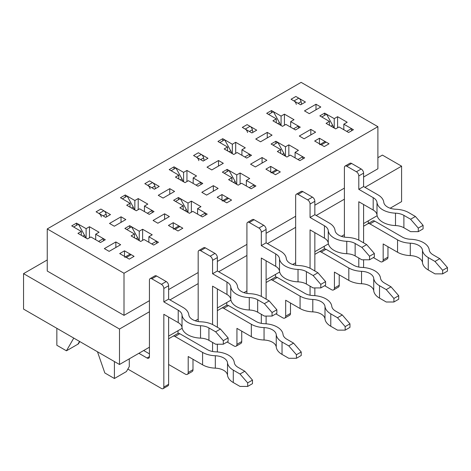 <?xml version="1.0" encoding="UTF-8"?>
<svg xmlns="http://www.w3.org/2000/svg" width="471" height="471" viewBox="0 0 471 471"><rect width="100%" height="100%" fill="white"/><g stroke="black" fill="none" stroke-linecap="round" stroke-linejoin="round"><path stroke-width="0.71" d="M47.247 259.957L23.55 273.639L23.55 309.094L119.499 364.489L149.437 347.204M168.624 336.123L182.183 328.293M195.206 320.78L198.173 319.061M217.367 307.987L230.925 300.157M243.949 292.638L246.916 290.925M266.109 279.845L279.668 272.014M292.691 264.496L295.658 262.783M314.852 251.702L328.411 243.872M341.428 236.354L344.401 234.64M363.588 223.56L377.153 215.73M390.171 208.217L401.586 201.623L401.586 166.169L382.399 155.094L377.889 157.697M301.617 104.232L301.104 101.606A3.391 1.961 60 0 0 298.779 98.174L295.853 96.484L291.054 99.251L300.651 104.792L305.443 102.024L295.853 96.484L291.054 99.251L293.986 100.947A3.391 1.961 60 0 1 296.312 104.379M334.233 128.059L334.233 118.639L324.637 113.105L319.838 115.872L329.435 121.412L329.435 125.292M324.637 115.318L324.637 113.105M281.075 125.51L281.075 116.096L271.479 110.555L266.686 113.323L276.277 118.863L276.277 122.743M271.479 112.769L271.479 110.555M324.254 246.274L324.254 248.971M368.293 223.572L368.293 220.846M252.874 132.375L252.368 129.749A3.391 1.961 60 0 0 250.036 126.316L247.11 124.627L242.312 127.394L251.908 132.934L256.707 130.167L247.11 124.627L242.312 127.394L245.244 129.083A3.391 1.961 60 0 1 247.569 132.522M285.491 156.201L285.491 146.781L275.894 141.241L271.096 144.014L280.692 149.554L280.692 153.428M275.894 143.461L275.894 141.241M232.333 153.652L232.333 144.232L222.742 138.698L217.943 141.465L227.534 147.005L227.534 150.885M222.742 140.911L222.742 138.698M275.511 274.416L275.511 277.107M204.131 160.517L203.625 157.891A3.391 1.961 60 0 0 201.3 154.459L198.368 152.763L193.569 155.536L203.166 161.076L207.964 158.303L198.368 152.763L193.569 155.536L196.501 157.226A3.391 1.961 60 0 1 198.827 160.658M236.748 184.344L236.748 174.924L227.152 169.383L222.353 172.156L231.95 177.691L231.95 181.57M227.152 171.597L227.152 169.383M183.59 181.794L183.59 172.374L173.999 166.834L169.201 169.607L178.792 175.147L178.792 179.021M173.999 169.054L173.999 166.834M226.769 302.553L226.769 305.249M155.389 188.659L154.882 186.033A3.391 1.961 60 0 0 152.557 182.595L149.625 180.905L144.827 183.678L154.423 189.218L159.222 186.445L149.625 180.905L144.827 183.678L147.759 185.368A3.391 1.961 60 0 1 150.084 188.8M188.006 212.48L188.006 203.066L178.409 197.526L173.611 200.293L183.207 205.833L183.207 209.713M178.409 199.739L178.409 197.526M134.847 209.931L134.847 200.516L125.257 194.976L120.458 197.743L130.055 203.284L130.055 207.163M125.257 197.19L125.257 194.976M178.026 330.695L178.026 333.391M47.247 228.935L124.008 273.251L377.889 126.675L301.128 82.36L47.247 228.935L47.247 271.037L124.008 315.352L149.437 300.669M377.889 126.675L377.889 168.777L363.588 177.031M56.844 328.316L56.844 345.267L66.44 350.807L78.433 343.883L79.776 341.552M106.652 216.795L106.14 214.17A3.391 1.961 60 0 0 103.814 210.737L100.882 209.047L96.09 211.815L105.681 217.355L110.479 214.588L100.882 209.047L96.09 211.815L99.016 213.51A3.391 1.961 60 0 1 101.342 216.943M139.263 240.622L139.263 231.208L129.666 225.668L124.874 228.435L134.465 233.975L134.465 237.855M129.666 227.882L129.666 225.668M86.111 238.073L86.111 228.659L76.514 223.119L71.716 225.886L81.312 231.426L81.312 235.306M76.514 225.332L76.514 223.119M129.284 358.837L129.284 366.591L126.405 371.578L114.412 378.501L114.412 361.551M114.412 378.501L104.821 372.961L97.479 351.772M168.624 289.594L198.173 272.532M217.367 261.452L246.916 244.39M266.109 233.31L295.658 216.248M314.852 205.168L344.401 188.106M23.55 273.639L119.499 329.035L149.437 311.749M169.966 299.897L198.173 283.613M218.709 271.755L246.916 255.47M267.451 243.613L295.658 227.328M316.194 215.471L344.401 199.186M364.937 187.334L401.586 166.169M119.499 329.035L119.499 364.489M124.008 273.251L124.008 315.352M320.798 107.011L316 104.238L304.49 110.885L309.282 113.658L320.798 107.011M315.617 132.157L310.819 129.39L299.303 136.037L304.101 138.804L315.617 132.157M319.626 144.703A3.391 1.961 -120 0 1 321.322 144.868L324.254 146.563L329.052 143.79L319.456 138.25L314.657 141.023L324.254 146.563L329.052 143.79L326.12 142.101A3.391 1.961 -120 0 0 324.425 141.93L320.327 144.297M329.435 121.412L326.073 123.349L335.67 128.889L339.026 126.952L348.622 132.492L353.421 129.719L343.824 124.179L347.186 122.242L337.589 116.702L334.233 118.639M276.277 118.863L272.921 120.8L282.518 126.34L285.873 124.403L295.47 129.943L300.262 127.17L290.672 121.636L294.028 119.693L284.431 114.153L281.075 116.096M272.055 135.148L267.257 132.38L255.747 139.027L260.545 141.795L272.055 135.148M266.874 160.299L262.076 157.532L250.566 164.179L255.359 166.946L266.874 160.299M270.884 172.845A3.391 1.961 -120 0 1 272.579 173.01L275.511 174.7L280.31 171.933L270.713 166.393L265.915 169.16L275.511 174.7L280.31 171.933L277.378 170.243A3.391 1.961 -120 0 0 275.682 170.072L271.59 172.439M280.692 149.554L277.331 151.491L286.927 157.031L290.289 155.094L299.88 160.629L304.678 157.862L295.082 152.321L298.443 150.384L288.847 144.844L285.491 146.781M227.534 147.005L224.178 148.942L233.775 154.482L237.131 152.545L246.727 158.085L251.526 155.312L241.929 149.772L245.285 147.835L235.694 142.295L232.333 144.232M223.313 163.29L218.515 160.523L207.005 167.17L211.803 169.937L223.313 163.29M218.132 188.441L213.334 185.668L201.823 192.315L206.622 195.088L218.132 188.441M222.141 200.982A3.391 1.961 -120 0 1 223.837 201.152L226.769 202.842L231.567 200.075L221.971 194.535L217.172 197.302L226.769 202.842L231.567 200.075L228.635 198.379A3.391 1.961 -120 0 0 226.94 198.214L222.848 200.575M231.95 177.691L228.594 179.634L238.185 185.174L241.546 183.231L251.137 188.771L255.936 186.004L246.345 180.464L249.701 178.527L240.104 172.987L236.748 174.924M178.792 175.147L175.436 177.084L185.032 182.624L188.388 180.687L197.985 186.222L202.783 183.455L193.187 177.914L196.542 175.977L186.952 170.437L183.59 172.374M174.57 191.432L169.778 188.659L158.262 195.312L163.06 198.079L174.57 191.432M169.389 216.583L164.597 213.81L153.081 220.457L157.879 223.23L169.389 216.583M173.399 229.124A3.391 1.961 -120 0 1 175.1 229.295L178.026 230.984L182.825 228.211L173.228 222.677L168.43 225.444L178.026 230.984L182.825 228.211L179.893 226.522A3.391 1.961 -120 0 0 178.197 226.357L174.105 228.718M183.207 205.833L179.851 207.776L189.442 213.31L192.804 211.373L202.4 216.913L207.193 214.146L197.602 208.606L200.958 206.663L191.361 201.123L188.006 203.066M130.055 203.284L126.693 205.226L136.29 210.767L139.646 208.824L149.242 214.364L154.041 211.597L144.444 206.057L147.806 204.12L138.209 198.579L134.847 200.516M125.834 219.574L121.035 216.801L109.519 223.448L114.318 226.221L125.834 219.574M120.653 244.72L115.854 241.953L104.338 248.6L109.137 251.367L120.653 244.72M124.662 257.266A3.391 1.961 -120 0 1 126.358 257.431L129.284 259.127L134.082 256.354L124.485 250.813L119.693 253.586L129.284 259.127L134.082 256.354L131.156 254.664A3.391 1.961 -120 0 0 129.454 254.493L125.363 256.86M134.465 233.975L131.109 235.912L140.705 241.452L144.061 239.515L153.658 245.055L158.456 242.282L148.86 236.742L152.215 234.805L142.625 229.265L139.263 231.208M81.312 231.426L77.951 233.363L87.547 238.903L90.903 236.966L100.5 242.506L105.298 239.733L95.701 234.199L99.063 232.256L89.466 226.716L86.111 228.659M66.44 350.807L73.776 338.09M148.86 236.742L148.86 242.282M95.701 234.199L95.701 239.733M124.485 256.354L124.485 250.813M79.534 341.416L77.951 344.16M89.466 237.796L89.466 226.716M142.625 240.345L142.625 229.265M115.854 247.493L115.854 241.953M121.035 222.341L121.035 216.801M197.602 208.606L197.602 214.146M173.228 228.211L173.228 222.677M144.444 206.057L144.444 211.597M138.209 209.654L138.209 198.579M191.361 212.203L191.361 201.123M164.597 219.351L164.597 213.81M169.778 194.199L169.778 188.659M246.345 180.464L246.345 186.004M221.971 200.075L221.971 194.535M193.187 177.914L193.187 183.455M186.952 181.518L186.952 170.437M240.104 184.061L240.104 172.987M213.334 191.208L213.334 185.668M218.515 166.063L218.515 160.523M295.082 152.321L295.082 157.862M270.713 171.933L270.713 166.393M241.929 149.772L241.929 155.312M235.694 153.375L235.694 142.295M288.847 155.925L288.847 144.844M262.076 163.066L262.076 157.532M267.257 137.921L267.257 132.38M343.824 124.179L343.824 129.719M319.456 143.79L319.456 138.25M290.672 121.636L290.672 127.17M284.431 125.233L284.431 114.153M337.589 127.782L337.589 116.702M310.819 134.93L310.819 129.39M316 109.778L316 104.238M321.758 116.979L326.556 114.212L332.614 125.186A6.782 3.915 60 0 1 333.633 127.712M351.566 130.791L351.501 128.612L346.703 131.385M363.588 226.221L372.726 220.946A4.068 2.349 60 0 1 374.763 221.146L402.352 237.078A13.117 7.571 0 0 0 410.741 239.28A19.9 11.492 180 0 1 429.246 249.966A13.117 7.571 0 0 0 433.055 254.805L439.773 258.685L447.45 267.546L442.652 270.313L442.652 273.863L447.45 271.09L447.45 267.546M387.963 246.716L387.963 257.131A4.068 2.349 60 0 1 387.121 258.997L382.322 261.764A4.068 2.349 60 0 1 380.285 261.564L373.379 257.572M367.928 223.713L372.726 220.946L367.928 223.713A4.068 2.349 60 0 1 369.965 223.919L397.559 239.851L397.559 252.256L383.164 243.949L383.164 259.904A4.068 2.349 60 0 1 382.322 261.764M397.559 239.851A19.9 11.492 0 0 0 410.282 243.189A13.117 7.571 180 0 1 422.475 250.231A19.9 11.492 0 0 0 428.263 257.572L434.974 261.452L439.773 258.685M442.652 270.313L434.974 261.452M397.559 252.256A19.9 11.492 0 0 0 410.282 255.594A13.117 7.571 180 0 1 422.475 262.635A19.9 11.492 0 0 0 428.263 269.983L434.974 273.863L442.652 273.863M273.015 145.121L277.813 142.354L283.872 153.328A6.782 3.915 60 0 1 284.89 155.854M302.824 158.933L302.759 156.755L297.96 159.522M314.852 254.364L323.983 249.088A4.068 2.349 60 0 1 326.02 249.289L353.615 265.22A13.117 7.571 0 0 0 361.999 267.422A19.9 11.492 180 0 1 380.503 278.102A13.117 7.571 0 0 0 384.318 282.947L391.03 286.821L398.707 295.688L393.909 298.455L393.909 301.999L398.707 299.232L398.707 295.688M339.22 274.858L339.22 285.273A4.068 2.349 60 0 1 338.378 287.133L333.58 289.906A4.068 2.349 60 0 1 331.543 289.706L324.637 285.714M319.185 251.855L323.983 249.088L319.185 251.855A4.068 2.349 60 0 1 321.222 252.056L348.817 267.987L348.817 280.398L334.422 272.091L334.422 288.04A4.068 2.349 60 0 1 333.58 289.906M348.817 267.987A19.9 11.492 0 0 0 361.54 271.325A13.117 7.571 180 0 1 373.733 278.367A19.9 11.492 0 0 0 379.52 285.714L386.238 289.594L391.03 286.821M393.909 298.455L386.238 289.594M348.817 280.398A19.9 11.492 0 0 0 361.54 283.736A13.117 7.571 180 0 1 373.733 290.778A19.9 11.492 0 0 0 379.52 298.125L386.238 301.999L393.909 301.999M261.311 323.341L261.311 314.298M261.311 296.4L261.311 258.02L275.7 266.327A13.117 7.571 180 0 1 279.515 271.166A19.9 11.492 -0 0 0 298.019 281.852A13.117 7.571 180 0 1 306.403 284.054L313.121 287.928L320.798 287.928L325.596 285.161L325.596 281.617L320.798 284.384L320.798 287.928M266.109 323.801L266.109 316.07M266.109 299.12L266.109 260.787M261.311 232.203L266.109 229.43L266.109 242.836L261.311 245.609L261.311 232.203A3.391 1.961 -120 0 0 258.909 228.046L249.318 222.506A3.391 1.961 -120 0 0 247.622 222.341A3.391 1.961 -120 0 0 246.916 223.896L246.916 293.386M261.311 245.609L275.7 253.916A13.117 7.571 180 0 1 279.515 258.762A19.9 11.492 -0 0 0 298.019 269.441A13.117 7.571 180 0 1 306.403 271.643L313.121 275.523L317.919 272.75L325.596 281.617M171.12 170.714L175.918 167.941L181.977 178.921A6.782 3.915 -120 0 1 182.995 181.447M196.066 185.115L200.864 182.348L200.923 184.526M266.109 229.43A3.391 1.961 -120 0 0 263.707 225.279L254.116 219.739A3.391 1.961 -120 0 0 252.421 219.568L247.622 222.341M266.109 242.836L280.498 251.149A19.9 11.492 180 0 1 286.286 258.491A13.117 7.571 -0 0 0 298.479 265.538A19.9 11.492 180 0 1 311.201 268.876L317.919 272.75M320.798 284.384L313.121 275.523M126.793 229.542L131.586 226.775L137.644 237.749A6.782 3.915 60 0 1 138.662 240.275M156.596 243.354L156.537 241.176L151.739 243.949M168.624 338.784L177.761 333.509A4.068 2.349 60 0 1 179.792 333.709L207.387 349.641A13.117 7.571 0 0 0 215.771 351.843A19.9 11.492 180 0 1 234.281 362.529A13.117 7.571 0 0 0 238.09 367.368L244.808 371.248L252.485 380.109L247.687 382.876L247.687 386.426L252.485 383.653L252.485 380.109M192.992 359.279L192.992 369.694A4.068 2.349 60 0 1 192.15 371.56L187.352 374.327A4.068 2.349 60 0 1 185.321 374.127L168.624 364.489M172.963 336.282L177.761 333.509L172.963 336.282A4.068 2.349 60 0 1 175 336.482L202.589 352.414L202.589 364.819L188.2 356.512L188.2 372.467A4.068 2.349 60 0 1 187.352 374.327M202.589 352.414A19.9 11.492 0 0 0 215.312 355.752A13.117 7.571 180 0 1 227.511 362.794A19.9 11.492 0 0 0 233.292 370.135L240.01 374.015L244.808 371.248M247.687 382.876L240.01 374.015M202.589 364.819A19.9 11.492 0 0 0 215.312 368.157A13.117 7.571 180 0 1 227.511 375.199A19.9 11.492 0 0 0 233.292 382.546L240.01 386.426L247.687 386.426M310.053 295.199L310.053 286.156M310.053 268.258L310.053 229.877L324.442 238.185A13.117 7.571 180 0 1 328.258 243.024A19.9 11.492 -0 0 0 346.762 253.71A13.117 7.571 180 0 1 355.146 255.912L361.863 259.792L369.541 259.792L374.339 257.019L374.339 253.475L369.541 256.242L369.541 259.792M314.852 295.658L314.852 287.928M314.852 270.978L314.852 232.645M310.053 204.061L314.852 201.294L314.852 214.699L310.053 217.467L310.053 204.061A3.391 1.961 -120 0 0 307.651 199.904L298.061 194.37A3.391 1.961 -120 0 0 296.365 194.199A3.391 1.961 -120 0 0 295.658 195.753L295.658 265.244M310.053 217.467L324.442 225.774A13.117 7.571 180 0 1 328.258 230.619A19.9 11.492 -0 0 0 346.762 241.305A13.117 7.571 180 0 1 355.146 243.501L361.863 247.381L366.662 244.614L374.339 253.475M219.863 142.572L224.655 139.805L230.713 150.779A6.782 3.915 -120 0 1 231.738 153.305M244.808 156.973L249.606 154.205L249.665 156.384M314.852 201.294A3.391 1.961 -120 0 0 312.45 197.137L302.853 191.597A3.391 1.961 -120 0 0 301.157 191.432L296.365 194.199M314.852 214.699L329.241 223.007A19.9 11.492 180 0 1 335.022 230.354A13.117 7.571 -0 0 0 347.221 237.396A19.9 11.492 180 0 1 359.944 240.734L366.662 244.614M369.541 256.242L361.863 247.381M175.53 201.4L180.328 198.632L186.386 209.607A6.782 3.915 60 0 1 187.405 212.138M205.338 215.218L205.274 213.033L200.481 215.806M217.367 310.642L226.504 305.367A4.068 2.349 60 0 1 228.535 305.573L256.13 321.499A13.117 7.571 0 0 0 264.514 323.701A19.9 11.492 180 0 1 283.018 334.386A13.117 7.571 0 0 0 286.833 339.226L293.551 343.106L301.222 351.967L296.43 354.74L296.43 358.284L301.222 355.511L301.222 351.967M241.735 331.142L241.735 341.552A4.068 2.349 60 0 1 240.893 343.418L236.095 346.185A4.068 2.349 60 0 1 234.063 345.985L227.152 341.999M221.706 308.14L226.504 305.367L221.706 308.14A4.068 2.349 60 0 1 223.737 308.34L251.331 324.272L251.331 336.677L236.937 328.369L236.937 344.325A4.068 2.349 60 0 1 236.095 346.185M251.331 324.272A19.9 11.492 0 0 0 264.054 327.61A13.117 7.571 180 0 1 276.253 334.651A19.9 11.492 0 0 0 282.035 341.999L288.752 345.873L293.551 343.106M296.43 354.74L288.752 345.873M251.331 336.677A19.9 11.492 0 0 0 264.054 340.021A13.117 7.571 180 0 1 276.253 347.062A19.9 11.492 0 0 0 282.035 354.404L288.752 358.284L296.43 358.284M358.796 267.057L358.796 258.02M358.796 240.122L358.796 201.735L373.185 210.042A13.117 7.571 180 0 1 377 214.888A19.9 11.492 -0 0 0 395.505 225.568A13.117 7.571 180 0 1 403.888 227.77L410.606 231.65L418.283 231.65L423.082 228.877L423.082 225.332L418.283 228.105L418.283 231.65M363.588 267.522L363.588 259.792M363.588 242.836L363.588 204.502M358.796 175.918L363.588 173.151L363.588 186.557L358.796 189.324L358.796 175.918A3.391 1.961 -120 0 0 356.394 171.768L346.797 166.228A3.391 1.961 -120 0 0 345.102 166.057A3.391 1.961 -120 0 0 344.401 167.611L344.401 237.101M358.796 189.324L373.185 197.637A13.117 7.571 180 0 1 377 202.477A19.9 11.492 -0 0 0 395.505 213.163A13.117 7.571 180 0 1 403.888 215.365L410.606 219.239L415.404 216.472L423.082 225.332M268.6 114.429L273.398 111.662L279.456 122.637A6.782 3.915 -120 0 1 280.475 125.168M293.551 128.836L298.349 126.063L298.408 128.247M363.588 173.151A3.391 1.961 -120 0 0 361.192 168.995L351.596 163.455A3.391 1.961 -120 0 0 349.9 163.29L345.102 166.057M363.588 186.557L377.983 194.864A19.9 11.492 180 0 1 383.765 202.212A13.117 7.571 -0 0 0 395.964 209.254A19.9 11.492 180 0 1 408.687 212.592L415.404 216.472M418.283 228.105L410.606 219.239M212.568 351.484L212.568 342.441M212.568 324.543L212.568 286.156L226.963 294.469A13.117 7.571 180 0 1 230.772 299.309A19.9 11.492 -0 0 0 249.277 309.995A13.117 7.571 180 0 1 257.666 312.196L264.378 316.07L272.055 316.07L276.854 313.303L276.854 309.753L272.055 312.526L272.055 316.07M217.367 351.943L217.367 344.213M217.367 327.263L217.367 288.929M212.568 260.345L217.367 257.572L217.367 270.978L212.568 273.751L212.568 260.345A3.391 1.961 -120 0 0 210.172 256.189L200.575 250.649A3.391 1.961 -120 0 0 198.88 250.484A3.391 1.961 -120 0 0 198.173 252.032L198.173 321.528M212.568 273.751L226.963 282.058A13.117 7.571 180 0 1 230.772 286.898A19.9 11.492 -0 0 0 249.277 297.584A13.117 7.571 180 0 1 257.666 299.786L264.378 303.665L269.176 300.892L276.854 309.753M122.378 198.856L127.176 196.083L133.234 207.063A6.782 3.915 -120 0 1 134.253 209.589M147.323 213.257L152.121 210.49L152.18 212.668M217.367 257.572A3.391 1.961 -120 0 0 214.964 253.422L205.374 247.881A3.391 1.961 -120 0 0 203.678 247.711L198.88 250.484M217.367 270.978L231.756 279.291A19.9 11.492 180 0 1 237.543 286.633A13.117 7.571 -0 0 0 249.736 293.674A19.9 11.492 180 0 1 262.459 297.013L269.176 300.892M272.055 312.526L264.378 303.665M127.847 369.087L161.429 388.475A3.391 1.961 -120 0 0 163.125 388.64A3.391 1.961 -120 0 0 163.826 387.091L163.826 314.298L178.221 322.606A13.117 7.571 180 0 1 182.03 327.451A19.9 11.492 -0 0 0 200.534 338.131A13.117 7.571 180 0 1 208.924 340.333L215.641 344.213L223.313 344.213L228.111 341.44L228.111 337.895L223.313 340.668L223.313 344.213M163.125 388.64L167.923 385.873A3.391 1.961 -120 0 0 168.624 384.318L168.624 317.071M163.826 288.482L168.624 285.714L168.624 299.12L163.826 301.887L163.826 288.482A3.391 1.961 -120 0 0 161.429 284.331L151.833 278.791A3.391 1.961 -120 0 0 150.137 278.62A3.391 1.961 -120 0 0 149.437 280.174L149.437 356.624A3.391 1.961 -120 0 1 148.73 358.172A3.391 1.961 -120 0 1 147.034 358.007L138.88 353.297M163.826 301.887L178.221 310.201A13.117 7.571 180 0 1 182.03 315.04A19.9 11.492 -0 0 0 200.534 325.726A13.117 7.571 180 0 1 208.924 327.928L215.641 331.802L220.434 329.035L228.111 337.895M73.635 226.993L78.433 224.225L84.492 235.2A6.782 3.915 -120 0 1 85.51 237.731M98.58 241.399L103.379 238.626L103.443 240.811M149.437 353.851L143.679 350.53M168.624 285.714A3.391 1.961 -120 0 0 166.228 281.558L156.631 276.018A3.391 1.961 -120 0 0 154.935 275.853L150.137 278.62M168.624 299.12L183.019 307.428A19.9 11.492 180 0 1 188.8 314.775A13.117 7.571 -0 0 0 200.999 321.817A19.9 11.492 180 0 1 213.722 325.155L220.434 329.035M223.313 340.668L215.641 331.802M224.273 173.263L229.071 170.49L235.129 181.47A6.782 3.915 60 0 1 236.148 183.996M254.081 187.075L254.016 184.897L249.218 187.664M266.109 282.5L275.241 277.231A4.068 2.349 60 0 1 277.278 277.431L304.872 293.362A13.117 7.571 0 0 0 313.256 295.558A19.9 11.492 180 0 1 331.761 306.244A13.117 7.571 0 0 0 335.576 311.084L342.293 314.964L349.965 323.83L345.166 326.597L345.166 330.142L349.965 327.374L349.965 323.83M290.477 303L290.477 313.415A4.068 2.349 60 0 1 289.636 315.276L284.837 318.049A4.068 2.349 60 0 1 282.8 317.843L275.894 313.857M270.448 279.998L275.241 277.231L270.448 279.998A4.068 2.349 60 0 1 272.479 280.198L300.074 296.129L300.074 308.54L285.679 300.227L285.679 316.182A4.068 2.349 60 0 1 284.837 318.049M300.074 296.129A19.9 11.492 0 0 0 312.797 299.468A13.117 7.571 180 0 1 324.996 306.509A19.9 11.492 0 0 0 330.777 313.857L337.495 317.737L342.293 314.964M345.166 326.597L337.495 317.737M300.074 308.54A19.9 11.492 0 0 0 312.797 311.879A13.117 7.571 180 0 1 324.996 318.92A19.9 11.492 0 0 0 330.777 326.268L337.495 330.142L345.166 330.142M298.779 98.174L293.986 100.947M374.763 221.146L369.965 223.919M387.963 257.131L383.164 259.904M301.104 101.606L298.119 103.332M332.614 125.186L330.936 126.157M428.263 257.572L428.263 269.983M422.475 250.231L422.475 262.635M410.282 243.189L410.282 255.594M250.036 126.316L245.244 129.083M326.02 249.289L321.222 252.056M339.22 285.273L334.422 288.04M252.368 129.749L249.377 131.474M283.872 153.328L282.194 154.294M379.52 285.714L379.52 298.125M373.733 278.367L373.733 290.778M361.54 271.325L361.54 283.736M275.7 253.916L275.7 266.327M223.837 201.152L228.635 198.379M249.318 222.506L254.116 219.739M258.909 228.046L263.707 225.279M180.293 179.887L181.977 178.921M306.403 271.643L306.403 284.054M298.019 269.441L298.019 281.852M279.515 258.762L279.515 271.166M103.814 210.737L99.016 213.51M179.792 333.709L175 336.482M192.992 369.694L188.2 372.467M106.14 214.17L103.155 215.895M137.644 237.749L135.966 238.72M233.292 370.135L233.292 382.546M227.511 362.794L227.511 375.199M215.312 355.752L215.312 368.157M324.442 225.774L324.442 238.185M272.579 173.01L277.378 170.243M298.061 194.37L302.853 191.597M307.651 199.904L312.45 197.137M229.036 151.75L230.713 150.779M355.146 243.501L355.146 255.912M346.762 241.305L346.762 253.71M328.258 230.619L328.258 243.024M152.557 182.595L147.759 185.368M228.535 305.573L223.737 308.34M241.735 341.552L236.937 344.325M154.882 186.033L151.898 187.758M186.386 209.607L184.709 210.578M282.035 341.999L282.035 354.404M276.253 334.651L276.253 347.062M264.054 327.61L264.054 340.021M373.185 197.637L373.185 210.042M321.322 144.868L326.12 142.101M346.797 166.228L351.596 163.455M356.394 171.768L361.192 168.995M277.778 123.608L279.456 122.637M403.888 215.365L403.888 227.77M395.505 213.163L395.505 225.568M377 202.477L377 214.888M226.963 282.058L226.963 294.469M175.1 229.295L179.893 226.522M200.575 250.649L205.374 247.881M210.172 256.189L214.964 253.422M131.55 208.029L133.234 207.063M257.666 299.786L257.666 312.196M249.277 297.584L249.277 309.995M230.772 286.898L230.772 299.309M163.826 387.091L168.624 384.318M178.221 310.201L178.221 322.606M126.358 257.431L131.156 254.664M151.833 278.791L156.631 276.018M161.429 284.331L166.228 281.558M147.034 358.007L149.437 356.624M82.814 236.171L84.492 235.2M208.924 327.928L208.924 340.333M200.534 325.726L200.534 338.131M182.03 315.04L182.03 327.451M201.3 154.459L196.501 157.226M277.278 277.431L272.479 280.198M290.477 313.415L285.679 316.182M203.625 157.891L200.634 159.616M235.129 181.47L233.451 182.436M330.777 313.857L330.777 326.268M324.996 306.509L324.996 318.92M312.797 299.468L312.797 311.879"/></g></svg>
